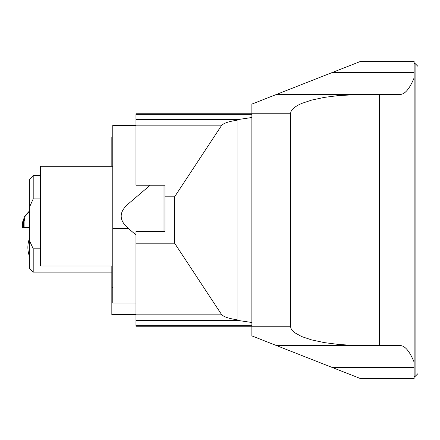 <?xml version="1.0" encoding="UTF-8"?>
<svg xmlns="http://www.w3.org/2000/svg" width="440" height="440" viewBox="0 0 440 440"><rect width="100%" height="100%" fill="white"/><g stroke="black" fill="none" stroke-linecap="round" stroke-linejoin="round"><path stroke-width="0.66" d="M135.971 314.655L111.826 314.655L111.826 265.975M112.788 136.934L111.826 136.934L111.826 166.298M111.826 287.606L112.788 287.606M150.172 185.229L135.971 185.229L135.971 125.345L112.788 125.345L112.788 303.061L135.971 303.061L135.971 231.589L163.014 231.589L163.014 185.229L150.172 185.229L128.167 203.984C118.861 212.086 118.861 220.187 128.167 228.289L135.971 234.938M112.788 166.298L40.354 166.298L40.354 265.975L112.788 265.975M40.354 248.804L33.203 248.804L29.727 241.137L29.727 206.586L33.203 198.919L40.354 198.919M33.203 248.804L33.203 272.146L111.826 272.146M40.354 175.582L33.203 175.582L33.203 198.919M29.727 206.586L29.727 179.058L33.203 175.582M33.203 272.146L29.727 268.664L29.727 241.137M23.953 227.728L22 227.728L22.753 221.595L23.925 221.595L24.101 227.728L24.101 221.584L23.342 221.595M24.101 221.584L25.009 216.453L24.195 216.667L23.342 221.579M24.195 216.667L29.727 210.683M25.009 216.453L29.727 211.305M23.402 221.595L22.649 227.728L22 227.728L29.64 227.728L24.101 227.728M22 227.728L22.753 221.595M290.51 113.757L251.873 113.757L251.873 114.29L135.971 114.29L135.971 113.757L251.873 113.757L251.873 104.099L276.457 94.441L362.599 94.441L338.789 95.524L324.242 97.4L311.625 100.095L301.56 103.477L297.649 105.375L294.553 107.377L292.314 109.456L290.961 111.595L290.51 113.757L290.51 326.243L290.961 328.405L292.314 330.545L294.553 332.624L301.56 336.523L311.625 339.906L324.242 342.601L338.789 344.476L354.53 345.439L400.103 345.56C404.894 345.62 409.574 351.153 414.139 362.159L414.139 378.4L360.047 378.4L332.184 367.455L414.139 367.455M362.599 345.56L276.457 345.56L251.873 335.902L251.873 326.243L135.971 326.243L135.971 303.061M418 220L418 373.571L415.102 376.47L415.102 63.531L418 66.429L418 220M332.184 72.545L360.047 61.6L414.139 61.6L414.139 72.545L332.184 72.545L276.457 94.441M414.139 362.159L414.139 72.545M414.139 77.842C409.574 88.847 404.894 94.38 400.103 94.441L362.599 94.441M379.368 94.441L379.368 345.56M276.457 345.56L332.184 367.455M251.873 114.29L251.873 322.504L238.469 320.507L135.971 320.507M135.971 325.71L251.873 325.71L251.873 322.504M251.873 325.71L251.873 326.243L290.51 326.243M135.971 243.183L174.603 243.183L174.603 196.818L221.304 125.857L135.971 125.857L135.971 185.229M135.971 125.345L135.971 119.493L238.469 119.493L237.061 120.252L237.061 319.748L238.469 320.507M135.971 114.29L135.971 119.493M174.603 243.183L221.304 314.144C223.234 316.685 228.487 318.549 237.061 319.748M163.014 231.589L164.945 231.589L164.945 196.818L174.603 196.818M164.945 196.818L164.945 185.229L163.014 185.229M251.873 117.497L238.469 119.493M237.061 120.252C228.487 121.451 223.234 123.316 221.304 125.857M112.788 203.984L128.167 203.984M112.788 228.289L128.167 228.289M23.425 221.595L23.821 227.728M135.971 314.144L221.304 314.144M29.727 219.725A13.134 13.134 0 0 0 29.727 227.997M29.727 237.771A26.076 26.076 0 0 0 29.727 257.087M414.139 376.47L415.102 376.47M414.139 63.531L415.102 63.531"/></g></svg>
